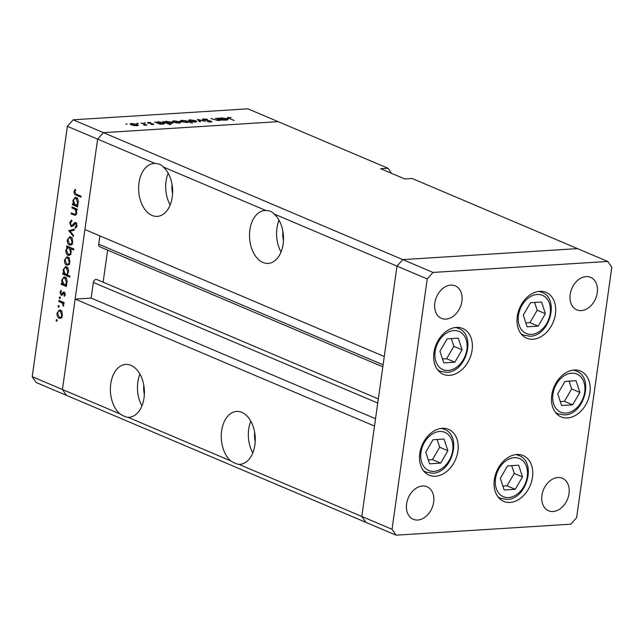 <?xml version="1.0" encoding="UTF-8"?>
<svg xmlns="http://www.w3.org/2000/svg" width="644" height="644" viewBox="0 0 644 644"><rect width="100%" height="100%" fill="white"/><g stroke="black" fill="none" stroke-linecap="round" stroke-linejoin="round"><path stroke-width="0.97" d="M442.211 428.332A24.883 18.201 -67 0 1 448.562 429.379A24.883 18.201 -67 0 1 457.031 455.284A24.883 18.201 -67 0 1 435.473 476.238A24.883 18.201 -67 0 1 429.129 475.192A24.883 18.201 -67 0 1 420.653 449.287A24.883 18.201 -67 0 1 442.211 428.332M456.387 327.426A24.883 18.201 -67 0 1 462.738 328.472A24.883 18.201 -67 0 1 471.215 354.377A24.883 18.201 -67 0 1 449.657 375.331A24.883 18.201 -67 0 1 443.305 374.285A24.883 18.201 -67 0 1 434.829 348.38A24.883 18.201 -67 0 1 456.387 327.426M539.72 291.313A24.883 18.201 -67 0 1 546.072 292.36A24.883 18.201 -67 0 1 554.548 318.265A24.883 18.201 -67 0 1 532.99 339.227A24.883 18.201 -67 0 1 526.639 338.172A24.883 18.201 -67 0 1 518.162 312.268A24.883 18.201 -67 0 1 539.72 291.313M574.19 370.018A24.883 18.201 -67 0 1 580.542 371.065A24.883 18.201 -67 0 1 589.019 396.978A24.883 18.201 -67 0 1 567.461 417.932A24.883 18.201 -67 0 1 561.109 416.885A24.883 18.201 -67 0 1 552.633 390.98A24.883 18.201 -67 0 1 574.19 370.018M516.786 454.511A24.883 18.201 -67 0 1 523.137 455.558A24.883 18.201 -67 0 1 531.614 481.462A24.883 18.201 -67 0 1 510.056 502.417A24.883 18.201 -67 0 1 503.705 501.37A24.883 18.201 -67 0 1 495.228 475.465A24.883 18.201 -67 0 1 516.786 454.511M445.97 319.11A17.662 12.912 113 0 0 461.273 304.242A17.662 12.912 113 0 0 455.26 285.856A17.662 12.912 113 0 0 450.752 285.107A17.662 12.912 113 0 0 435.449 299.983A17.662 12.912 113 0 0 441.47 318.369A17.662 12.912 113 0 0 445.97 319.11M557.865 477.51A17.662 12.912 -67 0 1 562.373 478.251A17.662 12.912 -67 0 1 568.386 496.637A17.662 12.912 -67 0 1 553.091 511.513A17.662 12.912 -67 0 1 548.583 510.764A17.662 12.912 -67 0 1 542.57 492.378A17.662 12.912 -67 0 1 557.865 477.51M586.104 276.598A17.662 12.912 -67 0 1 590.612 277.339A17.662 12.912 -67 0 1 596.626 295.725A17.662 12.912 -67 0 1 581.323 310.601A17.662 12.912 -67 0 1 576.823 309.853A17.662 12.912 -67 0 1 570.801 291.466A17.662 12.912 -67 0 1 586.104 276.598M417.739 520.022A17.662 12.912 113 0 0 433.034 505.154A17.662 12.912 113 0 0 427.02 486.767A17.662 12.912 113 0 0 422.512 486.019A17.662 12.912 113 0 0 407.217 500.895A17.662 12.912 113 0 0 413.231 519.281A17.662 12.912 113 0 0 417.739 520.022M392.043 529.296L361.799 516.472L365.856 522.348L36.249 382.552L32.2 376.676L62.436 389.499L66.493 395.376L62.436 389.499L119.865 413.859C123.246 415.984 125.95 417.135 127.987 417.304L230.737 460.887C234.118 463.012 236.831 464.155 238.86 464.332L361.799 516.472L374.51 426.062L75.147 299.09L62.436 389.499L97.622 139.136L103.418 132.648L278.144 121.652L388.01 168.253L380.628 168.72L404.818 178.976L412.2 178.517L577.507 248.624L402.782 259.613L396.986 266.109L361.799 516.472L365.856 522.348L396.092 535.172L570.826 524.184L576.613 517.687L611.8 267.324L607.751 261.448L433.018 272.436L427.23 278.933L392.043 529.296L396.092 535.172M155.051 163.487C158.722 163.56 161.427 164.711 163.173 166.941A26.493 16.961 -93.6 0 1 172.27 196.992A26.493 16.961 -93.6 0 1 157.297 216.376A26.493 16.961 -93.6 0 1 139.007 182.888A26.493 16.961 -93.6 0 1 153.972 163.504A26.493 16.961 -93.6 0 1 155.051 163.487L97.622 139.136L84.919 229.546L384.283 356.518L396.986 266.109L427.23 278.933M163.173 166.941L265.924 210.516C269.594 210.588 272.299 211.731 274.046 213.961L396.986 266.109L402.782 259.613L433.018 272.436M32.2 376.676L67.387 126.313L97.622 139.136L103.418 132.648L402.782 259.613L577.507 248.624L607.751 261.448M168.173 173.204A26.493 16.961 -93.6 0 0 166.072 181.181A26.493 16.961 -93.6 0 0 170.169 204.969M265.924 210.516A26.493 16.961 -93.6 0 0 264.845 210.532A26.493 16.961 -93.6 0 0 249.88 229.916A26.493 16.961 -93.6 0 0 268.17 263.404A26.493 16.961 -93.6 0 0 283.143 244.02A26.493 16.961 -93.6 0 0 274.046 213.961M279.045 220.232A26.493 16.961 -93.6 0 0 276.952 228.209A26.493 16.961 -93.6 0 0 281.042 251.997M238.86 464.332A26.493 16.961 -93.6 0 0 239.938 464.316A26.493 16.961 -93.6 0 0 254.903 444.932A26.493 16.961 -93.6 0 0 236.614 411.444A26.493 16.961 -93.6 0 0 221.641 430.828A26.493 16.961 -93.6 0 0 230.737 460.887M250.814 421.144A26.493 16.961 -93.6 0 0 248.713 429.121A26.493 16.961 -93.6 0 0 252.81 452.909M127.987 417.304A26.493 16.961 -93.6 0 0 129.066 417.288A26.493 16.961 -93.6 0 0 144.031 397.903A26.493 16.961 -93.6 0 0 125.733 364.415A26.493 16.961 -93.6 0 0 110.768 383.8A26.493 16.961 -93.6 0 0 119.865 413.859M139.933 374.116A26.493 16.961 -93.6 0 0 137.84 382.093A26.493 16.961 -93.6 0 0 141.93 405.881M383.116 364.826L98.717 244.205L99.884 235.889M75.147 299.09L91.142 298.083L93.34 282.426A2.995 2.19 113 0 1 96.809 279.52A2.995 2.19 113 0 1 97.139 279.713M103.129 282.201L107.637 250.122M98.717 244.205A2.995 2.19 113 0 0 99.844 246.813L382.834 366.839M388.01 168.253L391.52 173.341M375.541 418.713L91.142 298.083M143.805 385.321A16.857 10.795 -93.6 0 0 144.369 394.289M254.678 432.341A16.857 10.795 -93.6 0 0 255.241 441.317M282.917 231.429A16.857 10.795 -93.6 0 0 283.481 240.405M172.037 184.409A16.857 10.795 -93.6 0 0 172.6 193.377M219.66 120.203L218.316 120.613L210.717 118.536L217.817 120.331L218.59 119.623L215.466 118.23L216.239 118.182L221.391 120.372L219.684 120.13M218.759 120.565L218.59 119.623M211.224 122.014L211.337 121.217L210.862 122.046L207.368 121.684L210.596 121.281L202.297 119.317L203.496 118.898L207.658 119.39L204.22 119.204L203.729 119.816L209.783 120.79L211.924 121.7M204.22 119.204L203.689 120.114M210.177 122.054L210.596 121.281M197.354 119.373L205.492 121.37L198.811 119.961L200.477 121.692L199.64 121.74L197.354 119.373M195.832 120.718L196.798 121.547L195.253 122.062L192.009 121.853L188.362 120.323L189.916 119.8L195.832 120.718L195.76 121.233M179.821 121.724L180.787 122.553L179.241 123.068L175.997 122.859L172.351 121.33L173.904 120.806L179.821 121.724L179.748 122.239M159.591 123.793L154.616 122.062L156.283 122.392L157.869 121.813L163.834 122.746L164.767 123.519L163.182 124.075L159.543 124.147M125.822 124.155L127.174 124.026L125.741 124.123M73.175 119.816L247.908 108.828L278.144 121.652L103.418 132.648L73.175 119.816L67.387 126.313M137.413 124.389L138.38 125.218L136.834 125.733L133.598 125.524L129.943 123.994L131.497 123.471L137.413 124.389L137.341 124.904M136.979 123.447L138.331 123.326L136.89 123.415M141.036 122.915L146.961 125.057L143.894 125.202L144.401 124.413L141.036 122.915M145.391 125.073L144.747 125.234M144.224 125.234L144.401 124.413M143.934 123.012L145.286 122.891L143.853 122.98M147.846 123.165L148.201 122.416L150.696 122.602L148.587 123.109L153.65 124.018L153.417 124.695L151.066 124.485L152.902 124.075L147.307 122.722M153.562 124.678L153.65 124.018L153.417 124.695M152.741 124.686L152.902 124.075M148.869 122.69L148.547 123.398M167.722 123.262L170.797 124.566L170.024 124.614L162.787 121.547L164.453 121.877L166.039 121.297L172.004 122.231L172.938 123.004L167.673 123.616M185.383 120.589L192.443 123.205L188.652 121.974L187.114 122.569L181.149 121.644L180.215 120.871L181.801 120.307L185.359 120.798M222.977 119.808L218.002 118.077L219.668 118.407L221.254 117.828L227.219 118.754L228.153 119.534L226.567 120.09L222.929 120.162M228.902 117.651L229.53 118.496L234.223 120.492L227.243 117.651L231.116 117.554L228.902 117.651L228.306 118.351M74.849 214.323L76.153 212.713L75.163 209.445L71.935 207.915L72.072 206.949L77.232 209.131L77.095 210.105L76.161 209.711L76.765 213.148L75.139 215.346L71.098 213.88L71.234 212.906L74.849 214.323L76.467 214.227L75.155 214.299M72.257 226.471L71.154 226.543L69.681 222.639L71.685 220.007L71.911 221.069L70.397 222.945L71.299 225.577L72.047 225.481L74.656 222.639L75.815 222.494L77.087 225.859L75.485 228.234L75.179 227.171L76.378 225.44L75.71 223.476L71.677 226.632M71.299 225.577L73.448 225.392M75.952 222.558L74.656 222.639L75.815 222.494M76.733 223.412L74.696 223.806M68.739 230.665L74.422 229.103L74.277 230.158L70.156 231.188L73.537 235.406L73.392 236.453L68.739 230.665L71.218 230.367L68.763 230.528M70.582 236.879L72.265 238.739L72.692 242.112L71.42 244.76L69.431 245.066C67.837 244.14 67.137 242.402 67.354 239.85L69.729 236.726L70.582 236.879M67.757 256.996L69.431 258.856L69.866 262.229L68.594 264.869L66.606 265.175C65.004 264.257 64.311 262.519 64.529 259.967L66.904 256.835L67.757 256.996M65.535 285.147L66.493 285.558L66.356 286.524L61.196 284.342L61.333 283.368L62.227 283.746L61.695 280.1L64.086 276.952L64.964 277.113C66.549 278.063 67.242 279.826 67.032 282.394L65.535 285.147M56.068 320.157L56.785 319.505L57.244 320.656L56.527 321.308L56.068 320.157L57.211 320.084M60.295 310.11L61.969 311.97L62.396 315.351L61.124 317.991L59.143 318.297C57.541 317.371 56.849 315.641 57.058 313.081L59.441 309.957L60.295 310.11M58.041 306.142L58.749 305.489L59.216 306.641L58.499 307.293L58.041 306.142L59.176 306.077M58.797 301.4L58.934 300.426L64.094 302.616L63.957 303.582L63.201 303.26L63.482 306.319L62.275 303.058L58.797 301.4L60.914 301.263M59.248 297.544L59.964 296.892L60.423 298.043L59.707 298.695L59.248 297.544L60.391 297.472M64.231 292.094L65.31 294.662L64.287 296.377L63.941 295.532L64.674 294.397L64.126 293.076L62.001 295.161L61.156 295.194L59.989 292.247L61.003 290.283L61.397 291.128L60.633 292.465L61.261 294.211L63.386 292.118L64.167 292.07M65.1 293.012L63.619 293.141M62.001 295.161L61.156 295.194L62.041 295.137M61.261 294.211L62.903 294.083M66.936 274.867L70.011 276.171L69.874 277.145L62.637 274.078L62.774 273.104L63.667 273.483L63.144 269.836L65.527 266.688L66.404 266.849C67.99 267.799 68.683 269.562 68.473 272.13L66.936 274.867M67.419 247.296L66.461 246.894L66.598 245.919L73.835 248.987L73.698 249.961L70.679 248.681L71.251 252.343L68.852 255.491L67.998 255.33C66.404 254.38 65.712 252.617 65.921 250.049L67.419 247.296L69.528 247.159M76.725 205.541L77.683 205.943L77.546 206.917L72.386 204.728L72.522 203.754L73.416 204.132L72.885 200.485L75.276 197.338L76.145 197.507C77.739 198.457 78.431 200.212 78.222 202.78L76.725 205.541M74.76 191.944L76.37 194.214L81.064 196.211L80.927 197.177L76.161 195.156C74.704 194.85 73.996 193.667 74.044 191.59L75.219 189.32L75.686 190.125L74.76 191.944M60.85 318.192L59.143 318.297M61.204 317.927L60.625 317.403M57.751 313.04L57.058 313.081M60.206 310.923L60.705 310.336M61.405 311.004L60.15 311.084C58.886 310.73 58.065 311.487 57.694 313.346L59.272 317.323L62.388 317.291M59.272 317.323C60.544 317.677 61.373 316.928 61.768 315.077L60.15 311.084L59.514 310.963L61.969 310.811M62.436 315.029L61.768 315.077M64.006 303.211L63.201 303.26M63.78 305.506L63.007 305.554M63.804 305.063L63.168 305.103M64.046 302.946L62.275 303.058M65.052 295.459L63.941 295.532M65.334 294.356L64.674 294.397M60.681 292.207L59.989 292.247M63.684 293.109L62.492 293.181M65.688 285.042L64.601 284.584L67.048 284.431M63.458 284.197L61.196 284.342M62.991 283.698L62.227 283.746M62.388 280.06L61.695 280.1M64.867 277.934L65.374 277.339M66.058 278.007L64.819 278.087C63.539 277.765 62.71 278.538 62.323 280.406L63.901 284.455L64.585 284.584M63.901 284.455C65.189 284.817 66.026 284.044 66.396 282.136L64.819 278.087L64.223 277.975L66.686 277.822M67.065 282.096L66.396 282.136M67.089 274.763L66.042 274.32L67.676 274.215M64.899 273.933L62.637 274.078M64.432 273.434L63.667 273.483M63.828 269.796L63.144 269.836M66.308 267.671L66.815 267.075M67.499 267.743L66.26 267.824C64.98 267.502 64.15 268.274 63.772 270.142L65.342 274.191L66.034 274.32M65.342 274.191C66.638 274.553 67.467 273.781 67.837 271.873L66.26 267.824L65.664 267.711L68.127 267.558M68.505 271.832L67.837 271.873M68.312 265.07L66.606 265.175M68.666 264.805L68.087 264.282M65.213 259.918L64.529 259.967M67.668 257.801L68.175 257.214M68.876 257.882L67.62 257.962C66.348 257.616 65.535 258.365 65.165 260.224L66.743 264.201L69.858 264.177M66.743 264.201C68.006 264.555 68.844 263.807 69.23 261.955L67.62 257.962L66.976 257.842L69.439 257.689M69.898 261.915L69.23 261.955M68.57 246.757L66.461 246.894M72.796 248.544L70.679 248.681M69.673 255.225L67.998 255.33M70.035 254.952L69.472 254.428M66.606 250.001L65.921 250.049M69.133 247.811L69.721 247.248M71.162 247.851L68.361 247.859L70.824 247.707M71.291 252.005L70.623 252.046L69.053 247.988C67.757 247.626 66.928 248.399 66.557 250.307L68.135 254.356L71.202 254.316M68.135 254.356C69.407 254.686 70.236 253.913 70.623 252.046M71.138 244.962L69.431 245.066M71.492 244.696L70.912 244.173M68.039 239.809L67.354 239.85M70.494 237.692L71.001 237.105M71.701 237.773L70.446 237.853C69.182 237.499 68.361 238.256 67.99 240.115L69.568 244.092L72.683 244.06M69.568 244.092C70.832 244.446 71.669 243.698 72.056 241.846L70.446 237.853L69.802 237.733L72.265 237.58M72.732 241.798L72.056 241.846M71.218 230.367L74.358 229.586M70.478 222.591L69.681 222.639M76.7 227.074L75.179 227.171M77.127 225.392L76.378 225.44M77.159 209.646L76.161 209.711M76.113 214.806L74.97 214.323M73.215 213.752L71.098 213.88M76.813 212.673L76.153 212.713M77.208 209.316L75.163 209.445M74.052 207.787L71.935 207.915M76.877 205.436L75.791 204.969L78.238 204.816M74.648 204.583L72.386 204.728M74.181 204.084L73.416 204.132M73.577 200.445L72.885 200.485M76.048 198.32L76.564 197.732M77.248 198.392L76.008 198.473C74.728 198.151 73.899 198.924 73.513 200.791L75.09 204.848L75.775 204.969M75.09 204.848C76.378 205.203 77.216 204.43 77.586 202.53L76.008 198.473L75.412 198.36L77.868 198.207M78.254 202.482L77.586 202.53M74.857 191.534L74.044 191.59M131.666 124.751L136.206 125.467L137.373 125.041L136.641 124.437L132.133 123.737L130.933 124.139L131.626 125.065M148.08 123.262L148.201 122.416M163.753 123.302L163.834 122.746M157.957 123.101L162.538 123.809L163.769 123.39L163.053 122.787L158.472 122.086L157.217 122.505L157.909 123.455M171.924 122.787L172.004 122.231M166.128 122.585L170.708 123.294L171.94 122.875L171.224 122.271L166.651 121.571L165.387 121.99L166.08 122.94M174.073 122.086L178.613 122.795L179.781 122.376L179.04 121.772L174.54 121.072L173.341 121.475L174.025 122.4M187.018 121.281L182.437 120.573L181.214 120.992L181.922 121.595L186.494 122.304L187.758 121.877L187.018 121.281M190.085 121.08L194.625 121.788L195.792 121.37L195.052 120.766L190.552 120.066L189.352 120.468L190.036 121.394M198.698 120.766L198.811 119.961M203.432 119.373L203.496 118.898M227.139 119.317L227.219 118.754M221.343 119.116L225.923 119.824L227.155 119.406L226.438 118.802L221.858 118.093L220.602 118.52L221.294 119.47M228.097 118.255L228.226 117.345M439.933 351.222L443.78 362.918L454.849 362.218L462.086 349.829L458.238 338.132L447.161 338.825L439.933 351.222M442.484 358.99L446.63 358.732L453.859 346.335L451.299 338.567M453.859 346.335L462.086 349.829M446.63 358.732L454.849 362.218M425.748 452.128L429.596 463.825L440.673 463.125L447.902 450.736L444.054 439.039L432.985 439.731L425.748 452.128M428.308 459.897L432.446 459.639L439.675 447.242L437.123 439.474M439.675 447.242L447.902 450.736M432.446 459.639L440.673 463.125M500.332 478.307L504.171 490.004L515.248 489.303L522.477 476.914L518.637 465.209L507.561 465.91L500.332 478.307M502.884 486.075L507.021 485.818L514.258 473.421L511.698 465.652M514.258 473.421L522.477 476.914M507.021 485.818L515.248 489.303M557.736 393.814L561.584 405.519L572.653 404.818L579.89 392.421L576.042 380.725L564.965 381.425L557.736 393.814M560.288 401.59L564.434 401.333L571.663 388.936L569.103 381.159M571.663 388.936L579.89 392.421M564.434 401.333L572.653 404.818M523.266 315.109L527.114 326.806L538.183 326.114L545.412 313.717L541.572 302.02L530.495 302.712L523.266 315.109M525.818 322.886L529.964 322.62L537.193 310.231L534.633 302.455M537.193 310.231L545.412 313.717M529.964 322.62L538.183 326.114M377.738 403.047L93.34 282.426M62.645 302.004L60.536 302.133M74.575 223.935L73.448 224.007M76.073 214.846L73.73 214.999M75.912 208.576L73.802 208.704M78.27 195.027L76.161 195.156M453.811 330.589A20.713 15.142 113 0 0 435.135 351.519A20.713 15.142 113 0 0 448.208 370.461A20.713 15.142 113 0 0 466.884 349.523A20.713 15.142 113 0 0 453.811 330.589M438.017 370.3L440.303 371.266A23.281 17.026 -67 0 1 437.461 369.592M455.3 327.53A23.281 17.026 -67 0 1 458.488 328.408L456.194 327.434M439.627 431.496A20.713 15.142 113 0 0 420.951 452.426A20.713 15.142 113 0 0 434.024 471.368A20.713 15.142 113 0 0 452.7 450.43A20.713 15.142 113 0 0 439.627 431.496M423.833 471.207L426.127 472.173A23.281 17.026 -67 0 1 423.277 470.498M441.116 428.437A23.281 17.026 -67 0 1 444.304 429.315L442.009 428.341M514.21 457.667A20.713 15.142 113 0 0 495.534 478.605A20.713 15.142 113 0 0 508.607 497.546A20.713 15.142 113 0 0 527.275 476.608A20.713 15.142 113 0 0 514.21 457.667M498.416 497.385L500.702 498.351A23.281 17.026 -67 0 1 497.86 496.677M515.699 454.616A23.281 17.026 -67 0 1 518.879 455.493L516.593 454.519M571.614 373.182A20.713 15.142 113 0 0 552.938 394.12A20.713 15.142 113 0 0 566.012 413.062A20.713 15.142 113 0 0 584.688 392.124A20.713 15.142 113 0 0 571.614 373.182M555.82 412.893L558.106 413.867A23.281 17.026 -67 0 1 555.265 412.184M573.104 370.131A23.281 17.026 -67 0 1 576.291 371.008L573.997 370.034M537.144 294.477A20.713 15.142 113 0 0 518.468 315.415A20.713 15.142 113 0 0 531.542 334.349A20.713 15.142 113 0 0 550.218 313.419A20.713 15.142 113 0 0 537.144 294.477M521.35 334.188L523.636 335.162A23.281 17.026 -67 0 1 520.795 333.479M538.634 291.418A23.281 17.026 -67 0 1 541.821 292.296L539.527 291.329M378.326 398.918L96.809 279.52M63.909 293.036L65.076 292.964M61.51 294.26L62.854 294.171M71.605 225.633L74.068 225.472M75.38 223.42L76.684 223.339M130.933 124.139L130.845 124.775M137.373 125.041L137.285 125.693M144.723 124.759L144.65 125.242M153.151 124.284L153.095 124.703M148.321 122.875L148.257 123.318M157.217 122.505L157.128 123.125M163.769 123.39L163.681 124.034M165.387 121.99L165.299 122.61M171.94 122.875L171.851 123.519M173.341 121.475L173.252 122.11M179.781 122.376L179.684 123.028M187.758 121.877L187.67 122.521M181.214 120.992L181.125 121.636M189.352 120.468L189.264 121.104M195.792 121.37L195.696 122.022M203.335 119.486L203.271 119.985M210.894 121.523L210.821 122.046M220.602 118.52L220.514 119.14M227.155 119.406L227.066 120.042M440.303 371.266L446.751 372.337C466.256 372.264 476.681 334.993 458.488 328.408M426.127 472.173L432.575 473.243C452.072 473.171 462.497 435.899 444.304 429.315M500.702 498.351L507.15 499.422C526.655 499.35 537.08 462.078 518.879 455.493M558.106 413.867L564.555 414.937C584.06 414.865 594.484 377.593 576.291 371.008M523.636 335.162L530.084 336.232C549.59 336.152 560.014 298.888 541.821 292.296"/></g></svg>
